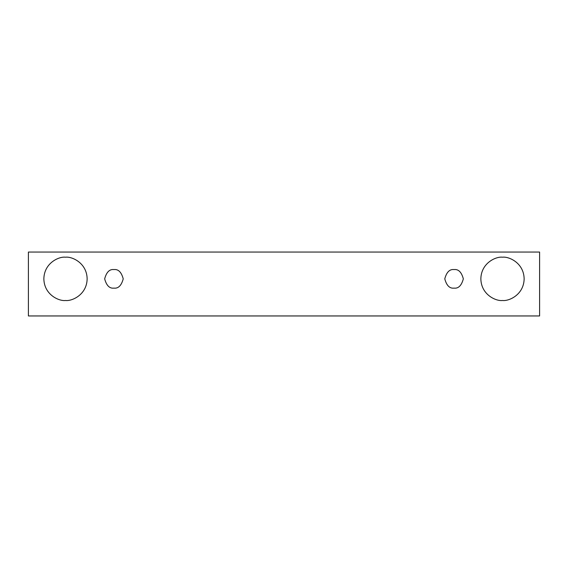<?xml version="1.0" encoding="UTF-8"?>
<svg xmlns="http://www.w3.org/2000/svg" width="568" height="568" viewBox="0 0 568 568"><rect width="100%" height="100%" fill="white"/><g stroke="black" fill="none" stroke-linecap="round" stroke-linejoin="round"><path stroke-width="0.85" d="M28.4 252.05L539.6 252.05L539.6 315.95L28.4 315.95L28.4 252.05L28.4 315.95L539.6 315.95L539.6 252.05L28.4 252.05M65.505 300.493C59.171 301.359 44.155 294.863 43.857 278.845C44.155 262.828 59.171 256.331 65.505 257.205C71.831 256.331 86.854 262.828 87.145 278.845C86.854 294.863 71.831 301.359 65.505 300.493C71.831 301.359 86.854 294.863 87.145 278.845C86.854 262.828 71.831 256.331 65.505 257.205C59.171 256.331 44.155 262.828 43.857 278.845C44.155 294.863 59.171 301.359 65.505 300.493M502.495 300.493C496.169 301.359 481.146 294.863 480.855 278.845C481.146 262.828 496.169 256.331 502.495 257.205C508.829 256.331 523.845 262.828 524.143 278.845C523.845 294.863 508.829 301.359 502.495 300.493C508.829 301.359 523.845 294.863 524.143 278.845C523.845 262.828 508.829 256.331 502.495 257.205C496.169 256.331 481.146 262.828 480.855 278.845C481.146 294.863 496.169 301.359 502.495 300.493M454.059 288.125C449.671 288.65 446.576 285.555 444.779 278.845C446.576 272.136 449.671 269.04 454.059 269.573C458.44 269.04 461.535 272.136 463.332 278.845C461.535 285.555 458.44 288.65 454.059 288.125C458.44 288.65 461.535 285.555 463.332 278.845C461.535 272.136 458.44 269.04 454.059 269.573C449.671 269.04 446.576 272.136 444.779 278.845C446.576 285.555 449.671 288.65 454.059 288.125M113.941 288.125C109.56 288.65 106.464 285.555 104.668 278.845C106.464 272.136 109.56 269.04 113.941 269.573C118.329 269.04 121.424 272.136 123.221 278.845C121.424 285.555 118.329 288.65 113.941 288.125C118.329 288.65 121.424 285.555 123.221 278.845C121.424 272.136 118.329 269.04 113.941 269.573C109.56 269.04 106.464 272.136 104.668 278.845C106.464 285.555 109.56 288.65 113.941 288.125"/></g></svg>
